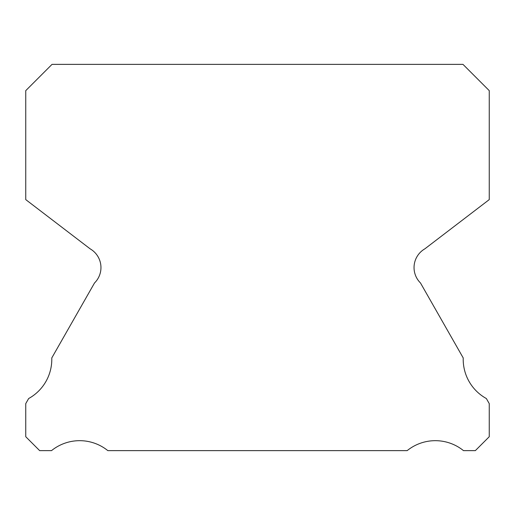 <?xml version="1.0" encoding="UTF-8"?>
<svg xmlns="http://www.w3.org/2000/svg" width="515" height="515" viewBox="0 0 515 515"><rect width="100%" height="100%" fill="white"/><g stroke="black" fill="none" stroke-linecap="round" stroke-linejoin="round"><path stroke-width="0.77" d="M420.491 282.98A21.63 21.63 0 0 1 424.856 248.842L489.25 199.614L489.25 90.64L462.985 64.375L52.015 64.375L25.75 90.64L25.75 199.614L90.144 248.842A21.63 21.63 0 0 1 94.509 282.98L51.777 357.957A44.805 44.805 0 0 1 28.647 398.539L25.75 403.625L25.75 436.72L39.655 450.625L51.519 450.625A44.805 44.805 0 0 1 107.822 450.625L407.178 450.625A44.805 44.805 0 0 1 463.481 450.625L475.345 450.625L489.25 436.72L489.25 403.625L486.353 398.539A44.805 44.805 0 0 1 463.223 357.957L420.491 282.98"/></g></svg>
